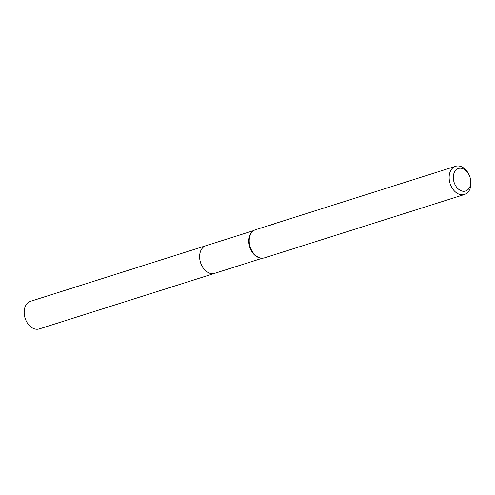 <?xml version="1.0" encoding="UTF-8"?>
<svg xmlns="http://www.w3.org/2000/svg" width="495" height="495" viewBox="0 0 495 495"><rect width="100%" height="100%" fill="white"/><g stroke="black" fill="none" stroke-linecap="round" stroke-linejoin="round"><path stroke-width="0.74" d="M262.517 258.18L214.694 273.333A14.485 10.24 -107.6 0 1 213.791 273.556A14.485 10.24 -107.6 0 1 200.364 261.991A14.485 10.24 -107.6 0 1 205.945 245.718L253.768 230.559M214.941 273.252A14.491 10.246 -107.6 0 1 213.784 273.562A14.491 10.246 -107.6 0 1 200.308 261.812A14.491 10.246 -107.6 0 1 206.192 245.638M464.514 194.479A14.782 10.451 -107.6 0 1 463.592 194.708A14.782 10.451 -107.6 0 1 449.893 182.909A14.782 10.451 -107.6 0 1 455.586 166.301A14.782 10.451 -107.6 0 1 456.508 166.072A14.782 10.451 -107.6 0 1 470.009 177.235A14.782 10.451 -107.6 0 1 464.514 194.479L264.59 257.833A14.782 10.451 -107.6 0 1 263.668 258.056A14.782 10.451 -107.6 0 1 261.397 258.13A14.782 10.451 -107.6 0 1 250.167 246.9A14.782 10.451 -107.6 0 1 252.877 231.245A14.782 10.451 -107.6 0 1 255.661 229.649L269.893 225.219M273.896 223.957L274.546 223.678A14.782 10.451 72.4 0 0 273.525 224.142L272.399 224.377L273.605 224.099M459.205 168.306A11.824 8.359 -107.6 0 1 470.009 177.235A11.824 8.359 -107.6 0 1 464.873 191.212A11.824 8.359 -107.6 0 1 453.779 181.25A11.824 8.359 -107.6 0 1 459.205 168.306M272.553 224.297L268.352 225.974L268.977 225.435M261.397 258.13L260.71 258.05A14.485 10.24 -107.6 0 1 249.697 247.042A14.485 10.24 -107.6 0 1 252.357 231.71L252.877 231.245M215.047 273.221A14.497 10.246 -107.6 0 1 214.688 273.345L39.247 328.928A14.485 10.24 -107.6 0 1 24.75 316.949A14.485 10.24 -107.6 0 1 30.492 301.313L205.932 245.706A14.497 10.246 -107.6 0 1 206.297 245.607M214.688 273.345A14.497 10.246 -107.6 0 1 200.184 261.354A14.497 10.246 -107.6 0 1 205.932 245.706M273.89 223.876L455.586 166.301"/></g></svg>
